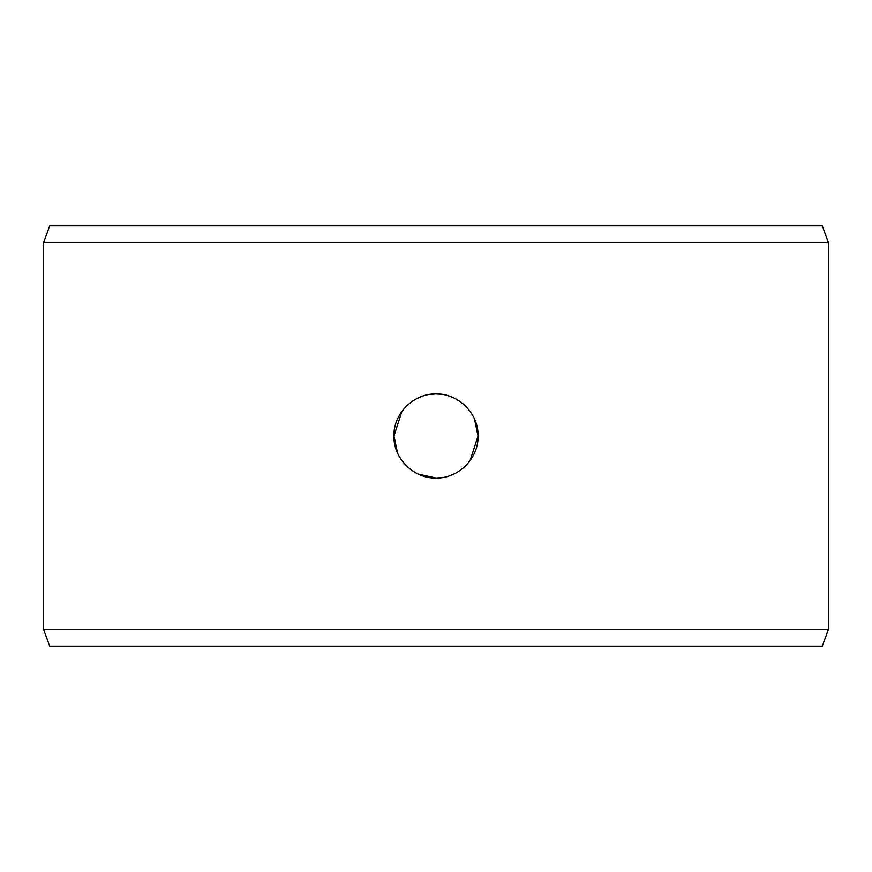 <?xml version="1.0" encoding="UTF-8"?>
<svg xmlns="http://www.w3.org/2000/svg" width="872" height="872" viewBox="0 0 872 872"><rect width="100%" height="100%" fill="white"/><g stroke="black" fill="none" stroke-linecap="round" stroke-linejoin="round"><path stroke-width="1.31" d="M418.189 474.085L436 478.041L443.172 477.431M449.647 475.763L454.683 473.67M460.743 469.986L465.681 465.779M470.084 460.612L478.041 436L474.488 419.072M464.809 405.371L460.71 401.992M453.811 397.915L448.709 395.932M441.09 394.264L436 393.959C458.16 393.305 478.804 413.557 478.041 436C478.761 458.443 458.269 478.663 436 478.041C413.84 478.695 393.196 458.443 393.959 436L397.512 452.928M407.191 466.618L411.279 470.008M401.916 411.388L393.959 436C393.239 413.557 413.731 393.348 436 393.959L429.177 394.515M43.6 242.601L828.4 242.601L828.4 629.399L43.6 629.399L43.6 242.601L49.726 225.783L822.274 225.783L828.4 242.601M422.342 396.248L417.317 398.33M411.257 402.014L406.657 405.883M828.4 629.399L822.274 646.217L49.726 646.217L43.6 629.399"/></g></svg>

